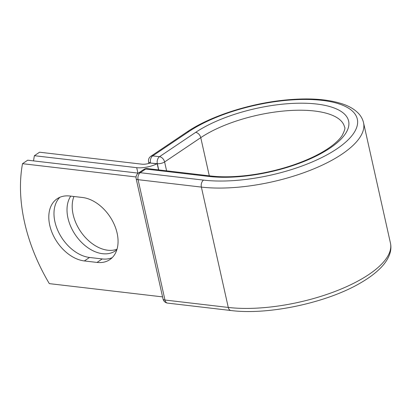<?xml version="1.0" encoding="UTF-8"?>
<svg xmlns="http://www.w3.org/2000/svg" width="411" height="411" viewBox="0 0 411 411"><rect width="100%" height="100%" fill="white"/><g stroke="black" fill="none" stroke-linecap="round" stroke-linejoin="round"><path stroke-width="0.62" d="M49.741 225.279A35.798 24.162 -123.9 0 0 84.358 260.944L97.027 262.429A35.798 24.162 -123.9 0 0 109.747 259.67A35.798 24.162 -123.9 0 0 114.309 224.637A35.798 24.162 -123.9 0 0 82.513 197.496L69.844 196.016A35.798 24.162 -123.9 0 0 57.119 198.775A35.798 24.162 -123.9 0 0 49.741 225.279M59.878 197.28A35.798 24.162 -123.9 0 0 54.925 221.791A35.798 24.162 -123.9 0 0 89.541 257.461L102.211 258.94A35.798 24.162 -123.9 0 0 112.172 257.676M117.017 249.225A35.798 24.162 56.1 0 1 73.137 214.542A35.798 24.162 56.1 0 1 73.929 196.494M116.858 249.739A35.798 24.162 56.1 0 1 115.291 250.936A35.798 24.162 56.1 0 1 87.928 247.756A35.798 24.162 56.1 0 1 67.954 218.03A35.798 24.162 56.1 0 1 70.759 196.119M34.39 155.697L136.709 167.673A16.507 6.098 -12.6 0 0 156.899 163.809L150.57 163.069A5.292 1.952 167.4 0 1 150.113 162.997A8.04 2.969 -12.6 0 1 141.893 164.184L39.574 152.209L34.39 155.697A154.31 104.142 -123.9 0 0 33.553 160.886M158.559 169.887L157.208 163.845L156.899 163.809M162.571 296.886L49.325 283.631A154.31 104.142 56.1 0 1 22.513 163.686L27.696 160.198L138.307 173.144M136.046 176.971L22.513 163.686M89.541 257.461L84.358 260.944M137.921 173.103L136.709 167.673M158.728 169.907L157.331 163.665L150.57 163.069M209.297 175.826L200.763 137.649A5.292 3.571 -123.9 0 0 195.646 132.378A87.913 32.484 -12.6 0 1 316.66 104.034A87.913 32.484 -12.6 0 1 330.007 148.104A87.913 32.484 -12.6 0 1 208.999 176.447A5.292 3.38 96.7 0 1 210.684 175.99L147.379 168.582A5.292 3.38 96.7 0 0 145.689 169.034L140.238 172.702A5.292 3.38 96.7 0 0 138.07 179.679L201.375 187.092L228.275 307.438A102.108 37.73 -12.6 0 0 337.755 290.397A102.108 37.73 -12.6 0 0 390.45 243.112L363.55 122.766A102.108 37.73 -12.6 0 1 310.855 170.051A102.108 37.73 -12.6 0 1 201.375 187.092A5.292 3.38 96.7 0 1 203.543 180.116A96.816 35.772 -12.6 0 0 336.815 148.9A96.816 35.772 -12.6 0 0 322.111 100.366A96.816 35.772 -12.6 0 0 188.839 131.582A5.292 3.571 -123.9 0 0 186.959 131.988L150.811 156.303A5.292 3.571 56.1 0 1 152.692 155.892L159.499 156.689A5.292 3.571 56.1 0 1 164.611 161.96L166.594 170.827M188.839 131.582L152.692 155.892A5.292 3.38 -83.3 0 0 150.524 162.869A5.292 1.952 167.4 0 1 148.602 161.847L148.946 163.388M210.684 175.99C220.805 177.162 232.302 177.059 245.172 175.682C260.944 173.935 276.423 170.565 291.61 165.566C308.517 159.879 321.936 153.303 331.872 145.843C336.563 142.247 339.954 138.861 342.055 135.676C344.654 130.652 345.476 127.764 344.531 127.014A82.621 30.527 -12.6 0 0 287.541 110.693A82.621 30.527 -12.6 0 0 200.763 137.649L164.611 161.96A5.292 1.952 167.4 0 1 157.331 163.665A5.292 3.38 -83.3 0 1 159.499 156.689L195.646 132.378M203.543 180.116L140.238 172.702A5.292 3.571 -123.9 0 0 138.358 173.113A5.292 5.292 0 0 0 136.144 178.657A5.292 1.952 167.4 0 0 138.07 179.679L164.97 300.025L228.275 307.438A5.292 3.38 96.7 0 0 230.9 310.511C268.455 315.371 327.67 302.64 361.151 282.557C368.806 278.093 375.099 273.418 380.031 268.532C384.881 263.759 388.159 258.807 389.859 253.669C391 250.119 391.2 246.6 390.45 243.112M208.999 176.447L145.689 169.034A5.292 3.571 -123.9 0 0 143.809 169.445L138.358 173.113M136.144 178.657L163.044 299.002A5.292 1.952 167.4 0 0 164.97 300.025A5.292 3.38 96.7 0 0 167.596 303.102L230.9 310.511M102.211 258.94L97.027 262.429M363.55 122.766C362.738 119.282 361.058 116.179 358.51 113.446C354.811 109.557 349.787 106.49 343.442 104.25C327.305 98.748 306.277 97.525 280.359 100.577C245.994 104.63 208.973 117.001 186.959 131.988M150.811 156.303A5.292 5.292 0 0 0 148.602 161.847M147.379 168.582A5.292 5.292 0 0 0 143.809 169.445M163.044 299.002A5.292 5.292 0 0 0 167.596 303.102"/></g></svg>
